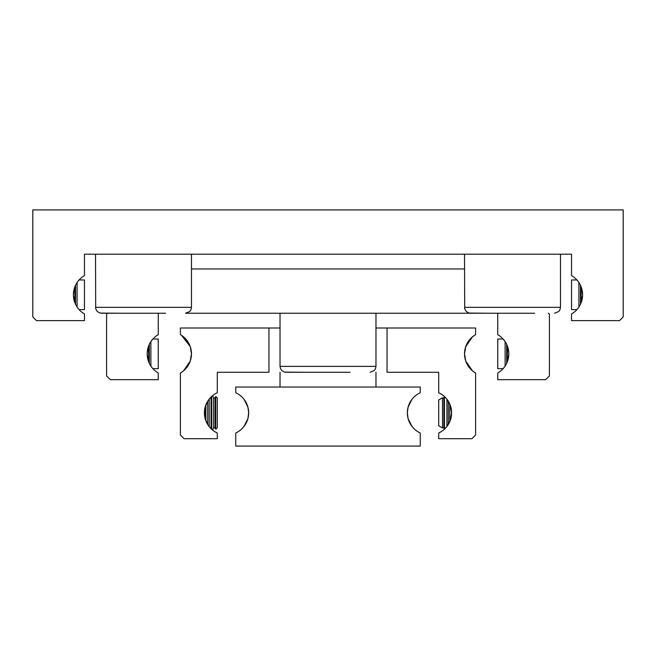 <?xml version="1.0" encoding="UTF-8"?>
<svg xmlns="http://www.w3.org/2000/svg" width="656" height="656" viewBox="0 0 656 656"><rect width="100%" height="100%" fill="white"/><g stroke="black" fill="none" stroke-linecap="round" stroke-linejoin="round"><path stroke-width="0.98" d="M579.33 306.385L577.592 308.828M581.134 302.736L580.478 304.269L580.478 285.311L581.134 286.844L581.134 302.736M582.602 295.413L581.142 302.711M582.61 294.79A22.14 22.14 0 0 1 571.54 313.962L571.54 320.62L619.51 320.62L623.2 316.93L623.2 209.92L32.8 209.92L32.8 316.93L36.49 320.62L84.46 320.62L84.46 313.962A22.14 22.14 0 0 1 84.46 275.618L84.46 254.2L571.54 254.2L571.54 275.618A22.14 22.14 0 0 1 582.61 294.79M74.858 302.719L73.398 295.413M75.522 304.269L74.866 302.736L74.866 286.844L75.522 285.311L75.522 304.269L76.67 306.385L75.522 304.269M78.408 308.828L76.67 306.385M95.53 254.2L95.694 308.722L97.26 311.51L100.048 313.076L121.36 313.24M95.53 307.336L191.47 307.336L191.47 254.2M165.64 313.24L101.434 313.24M464.53 254.2L464.694 308.722L466.26 311.51L469.048 313.076L490.36 313.24M464.53 307.336L560.47 307.336L560.47 254.2M534.64 313.24L185.566 313.24L189.74 311.51L191.003 309.64L191.47 307.336M79.089 309.616L84.46 309.616L84.46 279.964L79.089 279.964M76.67 283.195L78.408 280.752M576.911 309.616L571.54 309.616L571.54 279.964L576.911 279.964M578.92 307.024L578.92 282.556M579.33 283.195L577.592 280.752M581.142 286.869L582.602 294.167M77.08 282.556L77.08 307.024M73.398 294.167L74.858 286.869M505.53 365.425L503.792 367.868M507.334 361.776L506.678 363.309L506.678 344.351L507.334 345.884L507.334 361.776M508.802 354.453L507.342 361.751M497.74 313.24L497.74 334.658A22.14 22.14 0 0 1 497.74 373.002L497.74 379.66L545.71 379.66L549.4 375.97L549.4 313.962A22.14 22.14 0 0 1 548.236 313.24M148.658 361.759L147.198 354.453M149.322 363.309L148.666 361.776L148.666 345.884L149.322 344.351L149.322 363.309L150.47 365.425L149.322 363.309M152.208 367.868L150.47 365.425M107.764 313.24A22.14 22.14 0 0 1 106.6 313.962L106.6 375.97L110.29 379.66L158.26 379.66L158.26 373.002A22.14 22.14 0 0 1 158.26 334.658L158.26 313.24M152.889 368.656L158.26 368.656L158.26 339.004L152.889 339.004M150.47 342.235L152.208 339.792M503.111 368.656L497.74 368.656L497.74 339.004L503.111 339.004M505.12 366.064L505.12 341.596M505.53 342.235L503.792 339.792M280.03 313.24L280.03 366.376L280.497 368.68L281.76 370.55L284.548 372.116L305.86 372.28M280.03 366.376L375.97 366.376L375.97 313.24M350.14 372.28L285.934 372.28M507.342 345.909L508.802 353.207M150.88 341.596L150.88 366.064M147.198 353.207L148.658 345.909M191.47 268.96L464.53 268.96M213.61 397.618L213.61 428.122A0.853 0.853 0 0 1 215.086 428.122L215.086 397.618A0.853 0.853 0 0 1 213.61 397.618L212.519 395.724M443.866 397.618A0.853 0.853 0 0 1 442.497 397.766L438.7 399.955L438.7 425.785L442.497 427.974A0.853 0.853 0 0 1 443.866 428.122L443.866 397.618L444.424 396.65L444.497 429.131M182.13 371.895L183.541 370.804L190.248 361.087L183.541 370.804L182.13 371.895M182.13 335.765L190.248 346.573L191.47 353.83A22.14 22.14 0 0 1 180.4 373.002L180.4 435.01L184.09 438.7L217.3 438.7L217.3 432.993A22.14 22.14 0 0 1 204.385 412.87L205.123 407.204L205.123 418.536L204.385 412.87A22.14 22.14 0 0 1 217.3 392.747L217.3 372.28L268.96 372.28L268.96 328L180.4 328L180.4 334.658A22.14 22.14 0 0 1 191.47 353.83L190.248 361.079M473.87 371.895L472.459 370.804L465.752 361.087L472.459 370.804L473.87 371.895M446.621 398.864L450.213 405.113L451.615 412.87A22.14 22.14 0 0 1 438.7 432.993L438.7 438.7L471.91 438.7L475.6 435.01L475.6 373.002L474.862 372.559L475.6 373.002A22.14 22.14 0 0 1 464.53 353.83L465.752 361.079M375.97 328L387.04 328L387.04 372.28L438.7 372.28L438.7 392.747A22.14 22.14 0 0 1 451.615 412.87L450.213 420.627L446.908 426.515L446.908 399.225M473.87 335.765L472.459 336.856L465.752 346.573L472.459 336.856L473.87 335.765M190.248 346.573L181.564 335.38M211.027 397.06L211.765 396.372L211.765 429.368L211.027 428.68L211.027 397.06L209.182 399.11L209.182 426.63M207.714 401.193L209.174 399.119M205.123 407.204L207.706 401.21L207.706 424.53L205.123 418.536M215.742 429.262L217.3 427.696L217.3 398.044L215.742 396.478L215.742 429.262L215.086 428.122M205.861 420.816L205.861 404.924M442.497 427.974L442.497 397.766M209.174 426.621L207.714 424.547M268.96 328L280.03 328M387.04 328L475.6 328L475.6 334.658L474.862 335.101L475.6 334.658A22.14 22.14 0 0 0 464.53 353.83L465.752 346.581M243.999 426.466L247.911 418.61L243.999 426.466M244.991 400.652L247.911 407.13L248.665 412.87A22.14 22.14 0 0 1 235.75 432.993L235.75 446.08L420.25 446.08L420.25 432.993A22.14 22.14 0 0 1 420.25 392.747L420.25 387.04L235.75 387.04L235.75 392.747A22.14 22.14 0 0 1 248.665 412.87L247.911 418.61M412.001 426.466L408.089 418.61L412.001 426.466M408.089 407.13L412.001 399.274L408.089 407.13L407.335 412.87L408.089 418.61M247.911 407.13L243.999 399.274M280.03 387.04L280.03 372.28M375.97 372.28L375.97 387.04M449.77 421.718L449.77 404.022M448.294 424.53L448.294 401.21M560.47 307.336L560.003 309.64L558.74 311.51L554.566 313.24M375.97 366.376L375.503 368.68L374.24 370.55L370.066 372.28M215.086 397.618L215.742 396.478M443.866 428.122L444.424 429.09M213.61 428.122L212.519 430.016"/></g></svg>

